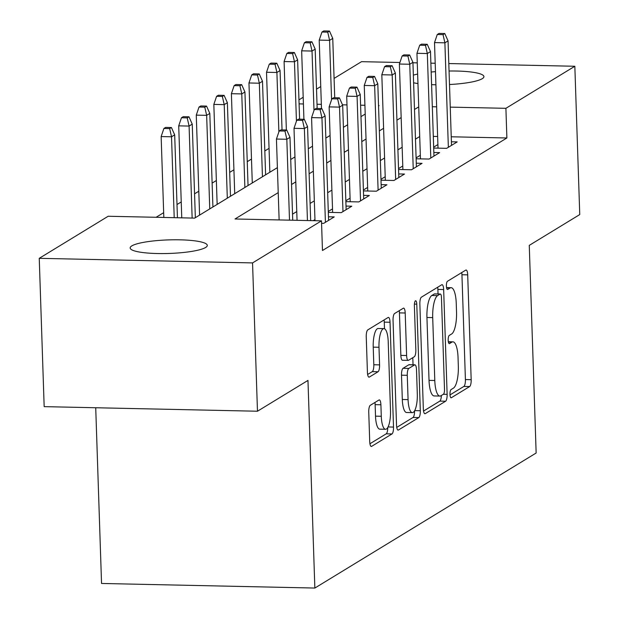 <?xml version="1.0" encoding="UTF-8"?>
<svg xmlns="http://www.w3.org/2000/svg" width="619" height="619" viewBox="0 0 619 619"><rect width="100%" height="100%" fill="white"/><g stroke="black" fill="none" stroke-linecap="round" stroke-linejoin="round"><path stroke-width="0.93" d="M449.982 394.396A4.14 1.215 91.2 0 0 451.104 397.808A4.14 1.215 91.2 0 0 451.328 397.738L469.643 386.558A5.919 1.733 91.2 0 0 471.175 379.687L467.701 274.867A5.919 1.733 91.2 0 0 466.099 270.008A5.919 1.733 91.2 0 0 465.782 270.101L447.467 281.274A4.14 1.215 91.2 0 0 446.392 286.086A4.14 1.215 91.2 0 0 447.514 289.491A4.14 1.215 91.2 0 0 447.738 289.429L450.106 287.982A18.941 5.54 91.2 0 1 451.127 287.68A18.941 5.54 91.2 0 1 456.242 303.248L456.528 311.984A18.941 5.54 91.2 0 1 451.63 333.981L449.262 335.428A4.14 1.215 91.2 0 0 448.187 340.241A4.14 1.215 91.2 0 0 449.309 343.646A4.14 1.215 91.2 0 0 449.533 343.584L451.901 342.137A18.941 5.54 91.2 0 1 452.93 341.835A18.941 5.54 91.2 0 1 458.037 357.403L458.323 366.139A18.941 5.54 91.2 0 1 453.425 388.136L451.058 389.583A4.14 1.215 91.2 0 0 449.982 394.396M131.832 245.89A38.595 6.786 178.1 0 1 174.303 239.785A38.595 6.786 178.1 0 1 207.303 245.403A38.595 6.786 178.1 0 1 205.624 247.476A38.595 6.786 178.1 0 1 163.161 253.581A38.595 6.786 178.1 0 1 130.16 247.964A38.595 6.786 178.1 0 1 131.832 245.89M413.353 75.131A38.595 6.786 178.1 0 1 417.639 74.063M431.164 72.036A38.595 6.786 178.1 0 1 435.482 71.642M449.054 71.015A38.595 6.786 178.1 0 1 483.919 76.617A38.595 6.786 178.1 0 1 482.247 78.69A38.595 6.786 178.1 0 1 449.502 84.517M370.278 405.313A5.919 1.733 91.2 0 0 368.746 412.184L369.721 441.595A5.919 1.733 91.2 0 0 371.315 446.461A5.919 1.733 91.2 0 0 371.64 446.361L391.982 433.95A5.919 1.733 91.2 0 0 393.514 427.079L390.032 322.259A5.919 1.733 91.2 0 0 388.438 317.392A5.919 1.733 91.2 0 0 388.121 317.485L367.779 329.904A5.919 1.733 91.2 0 0 366.247 336.775L367.423 372.298A5.919 1.733 91.2 0 0 369.017 377.164A5.919 1.733 91.2 0 0 369.342 377.072L378.047 371.756A5.919 1.733 91.2 0 0 379.579 364.877L378.99 347.267A15.831 4.627 91.2 0 1 383.942 328.619A15.831 4.627 91.2 0 1 388.214 341.642L390.504 410.645A15.831 4.627 91.2 0 1 385.552 429.284A15.831 4.627 91.2 0 1 381.281 416.27L380.902 404.772A5.919 1.733 91.2 0 0 379.3 399.905A5.919 1.733 91.2 0 0 378.983 399.998L370.278 405.313M448.806 63.548L574.834 66.256L579.755 214.569L529.26 245.379L536.147 453.015L314.854 588.05L307.968 380.414L257.473 411.225L252.552 262.913L39.245 258.324L108.178 216.255L194.652 218.12L277.397 167.633M574.834 66.256L505.901 108.317L450.253 107.126M278.225 192.617L235.011 218.987L321.485 220.844L322.468 250.509L506.884 137.983L505.901 108.317M321.485 220.844L252.552 262.913M423.334 408.88A5.919 1.733 91.2 0 0 424.936 413.74A5.919 1.733 91.2 0 0 425.253 413.647L445.595 401.236A5.919 1.733 91.2 0 0 447.127 394.357L443.653 289.545A5.919 1.733 91.2 0 0 442.051 284.678A5.919 1.733 91.2 0 0 441.734 284.771L421.392 297.182A5.919 1.733 91.2 0 0 419.86 304.061L423.334 408.88M418.784 417.593L398.443 430.004A5.919 1.733 91.2 0 1 398.125 430.097A5.919 1.733 91.2 0 1 396.531 425.238L393.05 320.418A5.919 1.733 91.2 0 1 394.582 313.539L403.286 308.231A5.919 1.733 91.2 0 1 403.611 308.138A5.919 1.733 91.2 0 1 405.205 313.005L406.613 355.507A5.919 1.733 91.2 0 0 408.215 360.374A5.919 1.733 91.2 0 0 408.532 360.281L414.304 356.761A5.919 1.733 91.2 0 0 415.836 349.882L414.374 305.624A4.14 1.215 91.2 0 1 415.666 300.749A4.14 1.215 91.2 0 1 416.78 304.153L420.316 410.722A5.919 1.733 91.2 0 1 418.784 417.593L413.02 417.469L396.74 427.404M433.687 148.057L446.647 148.336L457.186 141.906L451.398 141.782M416.123 158.774L429.083 159.052L439.622 152.622L433.834 152.498M398.566 169.49L411.519 169.768L422.057 163.339L416.278 163.215M381.002 180.206L393.955 180.485L404.493 174.055L398.713 173.931M363.438 190.923L376.391 191.201L386.929 184.772L381.149 184.648M345.874 201.639L358.827 201.918L369.365 195.488L363.585 195.364M328.31 212.356L341.27 212.634L351.801 206.204L346.021 206.081M321.571 223.304L323.706 223.351L334.245 216.921L328.457 216.797M506.884 137.983L451.236 136.784M437.633 136.49L433.3 136.397M419.713 136.544L415.473 139.136M402.149 147.26L397.909 149.852M384.585 157.977L380.352 160.569M367.021 168.693L362.788 171.285M349.456 179.417L345.224 182.001M331.9 190.134L327.66 192.718M314.336 200.85L310.096 203.434M296.772 211.566L292.532 214.151M437.896 144.567L433.656 147.152M420.332 155.284L416.1 157.868M402.768 166L398.535 168.592M385.211 176.717L380.971 179.309M367.647 187.433L363.407 190.025M350.083 198.15L345.843 200.742M332.519 208.874L328.279 211.458M314.955 219.59L313.183 220.666M269.048 148.359L264.808 150.951M251.484 159.075L247.252 161.667M233.92 169.792L229.688 172.384M216.364 180.516L212.124 183.1M198.8 191.232L194.559 193.817M181.235 201.949L176.995 204.533M163.671 212.665L156.089 217.292M95.721 407.743L101.547 583.462L314.854 588.05M334.082 78.42L361.527 61.668L399.913 62.496M412.943 62.774L417.268 62.867M430.87 63.161L435.203 63.254M257.473 411.225L44.166 406.637L39.245 258.324M298.954 99.852L303.194 97.268M316.518 89.136L320.758 86.552M435.915 84.78A38.595 6.786 178.1 0 1 431.59 84.679M417.957 83.557A38.595 6.786 178.1 0 1 413.608 82.776M378.534 105.919L379.068 105.594L378.526 105.578M364.924 105.284L360.591 105.191M346.988 104.905L342.5 104.804M321.346 104.348L317.021 104.255M303.411 103.961L299.085 103.868M290.721 159.501L294.961 156.917M308.285 148.784L312.518 146.2M325.849 138.068L330.082 135.484M343.406 127.352L347.646 124.767M360.97 116.635L365.21 114.051M418.73 106.886L414.49 109.47M401.166 117.602L396.926 120.187M383.602 128.319L379.362 130.903M366.038 139.035L361.798 141.619M348.474 149.752L344.241 152.336M330.91 160.468L326.677 163.052M313.353 171.184L309.113 173.769M295.789 181.901L291.549 184.485M436.643 106.832L432.317 106.739M450.013 394.899L463.879 386.434A5.919 1.733 91.2 0 0 465.411 379.563L461.936 274.743A5.919 1.733 91.2 0 0 461.728 272.577M438.035 293.963L437.881 289.421A5.919 1.733 91.2 0 0 437.672 287.247M423.543 411.047L439.83 401.112A5.919 1.733 91.2 0 0 441.362 395.502M443.428 394.241A4.14 1.215 91.2 0 0 444.504 389.428L441.448 297.422A4.14 1.215 91.2 0 0 440.333 294.017A4.14 1.215 91.2 0 0 440.109 294.079L437.61 295.611A18.941 5.54 91.2 0 0 432.704 317.609L434.793 380.499A18.941 5.54 91.2 0 0 439.9 396.067A18.941 5.54 91.2 0 0 440.929 395.765L443.428 394.241M434.786 293.971A4.14 1.215 91.2 0 0 434.569 293.893A4.14 1.215 91.2 0 0 434.345 293.955L440.109 294.079M439.9 396.067L434.136 395.943A18.941 5.54 91.2 0 1 429.029 380.376L426.94 317.485A18.941 5.54 91.2 0 1 431.838 295.48L434.345 293.955M408.215 360.374L402.451 360.25A5.919 1.733 91.2 0 1 400.849 355.383L399.441 312.881A5.919 1.733 91.2 0 0 399.232 310.707M412.796 357.681L413.035 364.777M408.076 399.619A15.831 4.627 91.2 0 0 412.347 412.633A15.831 4.627 91.2 0 0 417.299 393.994L416.494 369.682A5.919 1.733 91.2 0 0 414.9 364.815A5.919 1.733 91.2 0 0 414.575 364.908L408.803 368.437A5.919 1.733 91.2 0 0 407.271 375.307L408.076 399.619L402.311 399.495A15.831 4.627 91.2 0 0 406.582 412.509L412.347 412.633M414.9 364.815L409.136 364.692A5.919 1.733 91.2 0 0 408.811 364.784L414.575 364.908M402.311 399.495L401.507 375.184A5.919 1.733 91.2 0 1 403.039 368.313L408.811 364.784M413.02 417.469A5.919 1.733 91.2 0 0 414.56 410.83M385.552 429.284L379.787 429.16A15.831 4.627 91.2 0 1 375.516 416.146L375.137 404.648A5.919 1.733 91.2 0 0 374.928 402.474M383.942 328.619L378.178 328.496A15.831 4.627 91.2 0 0 373.226 347.143L378.99 347.267M367.632 374.472L372.282 371.632A5.919 1.733 91.2 0 0 373.814 364.753L373.226 347.143M384.492 328.743L384.267 322.135A5.919 1.733 91.2 0 0 384.059 319.961M369.93 443.761L386.217 433.826A5.919 1.733 91.2 0 0 387.757 427.489M329.486 31.074L323.722 30.95L321.965 32.026L327.73 32.149L329.486 31.074L332.751 38.409L329.594 40.336L319.211 40.111L321.485 108.565M327.73 32.149L329.594 40.336L331.56 99.76M332.751 38.409L334.724 97.756M319.211 40.111L321.965 32.026M443.034 34.625L444.79 33.55L439.026 33.426L437.269 34.502L443.034 34.625L444.891 42.819L448.055 40.885L451.522 145.364M448.357 147.291L444.891 42.819L434.515 42.595L438.02 148.15M437.269 34.502L434.515 42.595M448.055 40.885L444.79 33.55M311.922 41.79L306.157 41.666L304.401 42.742L310.165 42.866L311.922 41.79L315.187 49.125L312.03 51.052L301.654 50.828L303.921 119.281M310.165 42.866L312.03 51.052L314.003 110.476M315.187 49.125L317.16 108.472M301.654 50.828L304.401 42.742M294.365 52.507L288.593 52.383L286.845 53.458L292.609 53.582L294.365 52.507L297.623 59.842L294.466 61.768L284.09 61.544L286.357 129.998M292.609 53.582L294.466 61.768L296.439 121.192M297.623 59.842L299.596 119.188M284.09 61.544L286.845 53.458M276.801 63.223L271.037 63.099L269.28 64.175L275.045 64.299L276.801 63.223L280.067 70.558L276.902 72.485L266.526 72.261L269.845 172.244M275.045 64.299L276.902 72.485L278.875 131.909M280.067 70.558L282.032 129.905M266.526 72.261L269.28 64.175M259.237 73.94L253.473 73.816L251.716 74.891L257.481 75.015L259.237 73.94L262.502 81.275L259.338 83.201L248.962 82.977L252.281 182.961M257.481 75.015L259.338 83.201L262.441 176.755M262.502 81.275L265.605 174.829M248.962 82.977L251.716 74.891M425.47 45.342L427.226 44.274L421.462 44.142L419.705 45.218L425.47 45.342L427.327 53.536L430.491 51.601L433.958 156.081M430.793 158.007L427.327 53.536L416.951 53.311L420.456 158.866M419.705 45.218L416.951 53.311M430.491 51.601L427.226 44.274M407.906 56.058L409.662 54.99L403.898 54.867L402.141 55.934L407.906 56.058L409.763 64.252L412.927 62.318L416.394 166.797M413.229 168.724L409.763 64.252L399.387 64.028L402.892 169.583M402.141 55.934L399.387 64.028M412.927 62.318L409.662 54.99M390.341 66.775L392.098 65.707L386.333 65.583L384.577 66.651L390.341 66.775L392.198 74.969L395.363 73.034L398.829 177.514M395.665 179.44L392.198 74.969L381.822 74.744L385.328 180.299M384.577 66.651L381.822 74.744M395.363 73.034L392.098 65.707M372.777 77.491L374.534 76.423L368.769 76.299L367.013 77.367L372.777 77.491L374.642 85.685L377.799 83.751L381.265 188.23M378.108 190.157L374.642 85.685L364.258 85.461L367.763 191.016M367.013 77.367L364.258 85.461M377.799 83.751L374.534 76.423M241.673 84.656L235.909 84.532L234.152 85.608L239.917 85.731L241.673 84.656L244.938 91.991L241.774 93.918L231.398 93.693L234.717 193.677M239.917 85.731L241.774 93.918L244.876 187.472M244.938 91.991L248.041 185.545M231.398 93.693L234.152 85.608M355.213 88.208L356.97 87.14L351.205 87.016L349.449 88.084L355.213 88.208L357.078 96.402L360.235 94.467L363.701 198.947M360.544 200.873L357.078 96.402L346.702 96.177L350.199 201.732M349.449 88.084L346.702 96.177M360.235 94.467L356.97 87.14M224.109 95.372L218.345 95.249L216.588 96.324L222.353 96.448L224.109 95.372L227.374 102.708L224.21 104.634L213.834 104.418L217.153 204.394M222.353 96.448L224.21 104.634L227.312 198.188M227.374 102.708L230.477 196.262M213.834 104.418L216.588 96.324M206.545 106.089L200.78 105.965L199.024 107.041L204.788 107.164L206.545 106.089L209.81 113.424L206.653 115.351L196.269 115.134L199.589 215.11M204.788 107.164L206.653 115.351L209.756 208.905M209.81 113.424L212.913 206.978M196.269 115.134L199.024 107.041M188.981 116.805L183.216 116.682L181.46 117.757L187.224 117.881L188.981 116.805L192.246 124.14L189.089 126.067L178.713 125.85L181.762 217.842M187.224 117.881L189.089 126.067L192.138 218.066M192.246 124.14L195.349 217.695M178.713 125.85L181.46 117.757M171.417 127.522L165.652 127.398L163.896 128.473L169.66 128.597L171.417 127.522L174.682 134.857L171.525 136.791L161.149 136.567L163.826 217.455M169.66 128.597L171.525 136.791L174.21 217.679M174.682 134.857L177.436 217.749M161.149 136.567L163.896 128.473M337.657 98.924L339.413 97.856L333.649 97.732L331.892 98.8L337.657 98.924L339.514 107.118L342.671 105.191L346.137 209.663M342.98 211.59L339.514 107.118L329.138 106.894L332.635 212.449M331.892 98.8L329.138 106.894M342.671 105.191L339.413 97.856M320.093 109.64L321.849 108.573L316.085 108.449L314.328 109.517L320.093 109.64L321.95 117.834L325.114 115.908L328.581 220.379M325.416 222.306L321.95 117.834L311.574 117.61L314.994 220.704M314.328 109.517L311.574 117.61M325.114 115.908L321.849 108.573M302.529 120.357L304.285 119.289L298.52 119.165L296.764 120.233L302.529 120.357L304.386 128.551L307.55 126.624L310.668 220.612M307.442 220.542L304.386 128.551L294.01 128.326L297.058 220.318M296.764 120.233L294.01 128.326M307.55 126.624L304.285 119.289M284.964 131.073L286.721 130.005L280.956 129.882L279.2 130.949L284.964 131.073L286.821 139.267L289.986 137.341L292.733 220.225M289.506 220.155L286.821 139.267L276.445 139.043L279.13 219.938M279.2 130.949L276.445 139.043M289.986 137.341L286.721 130.005M450.88 397.731L451.328 397.738M447.289 289.421L447.738 289.429M449.084 343.576L449.533 343.584M448.388 342.059L451.901 342.137M446.593 287.905L450.106 287.982M461.936 274.743L467.701 274.867M465.411 379.563L471.175 379.687M463.879 386.434L469.643 386.558M437.881 289.421L443.653 289.545M443.366 394.28L447.127 394.357M439.83 401.112L445.595 401.236M424.619 413.631L425.253 413.647M431.838 295.48L437.61 295.611M426.94 317.485L432.704 317.609M429.029 380.376L434.793 380.499M397.808 429.996L398.443 430.004M399.441 312.881L405.205 313.005M400.849 355.383L406.613 355.507M414.405 304.107L416.78 304.153M414.691 410.598L420.316 410.722M403.039 368.313L408.803 368.437M401.507 375.184L407.271 375.307M375.137 404.648L380.902 404.772M375.516 416.146L381.281 416.27M373.814 364.753L379.579 364.877M372.282 371.632L378.047 371.756M368.7 377.056L369.342 377.072M384.267 322.135L390.032 322.259M388.043 426.955L393.514 427.079M386.217 433.826L391.982 433.95M371.005 446.353L371.64 446.361M448.334 341.734L452.93 341.835M446.531 287.58L451.127 287.68M434.569 293.893L440.333 294.017"/></g></svg>
